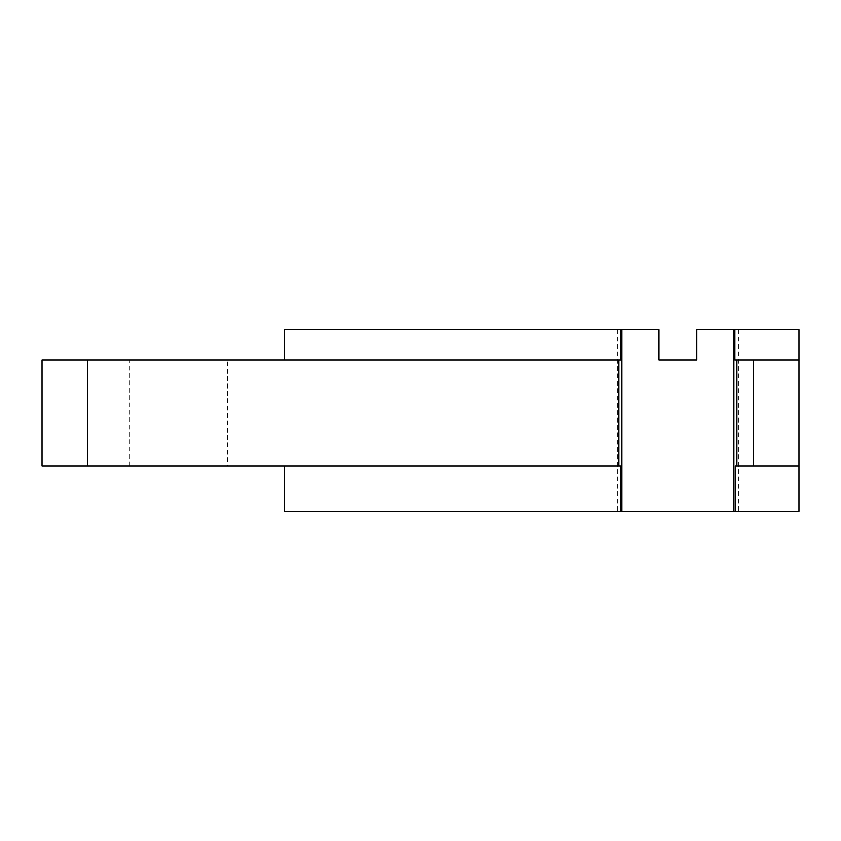 <?xml version="1.0" encoding="UTF-8"?>
<svg xmlns="http://www.w3.org/2000/svg" width="841" height="841" viewBox="0 0 841 841"><rect width="100%" height="100%" fill="white"/><g stroke="black" fill="none" stroke-linecap="round" stroke-linejoin="round"><path stroke-width="0.63" stroke-dasharray="4.21 3.15" d="M227.49 359.948L129.094 359.948L227.49 359.948L227.49 465.914L129.094 465.914L227.49 465.914M620.837 359.948L284.258 359.948L658.923 359.948L658.923 329.672L284.258 329.672L284.258 359.948M87.464 359.948L87.464 465.914L42.05 465.914L42.05 359.948L798.95 359.948L798.95 329.672L696.769 329.672L696.769 359.948L798.95 359.948L798.95 465.914L735.265 465.914M620.427 465.914L284.258 465.914L284.258 511.328L798.95 511.328L798.95 465.914L87.464 465.914M284.258 465.914L798.95 465.914M621.835 511.328L617.294 511.328L621.835 511.328M733.857 511.328L738.398 511.328L733.857 511.328M733.857 329.672L738.398 329.672L733.857 329.672M621.835 329.672L617.294 329.672L621.835 329.672M798.95 359.948L734.855 359.948M753.536 359.948L753.536 465.914M129.094 465.914L129.094 359.948M617.294 329.672L617.294 511.328M738.398 329.672L738.398 511.328"/><path stroke-width="1.26" d="M734.855 329.672L798.95 329.672L798.95 359.948L734.855 359.948L734.855 329.672L696.769 329.672L696.769 359.948L658.923 359.948L658.923 329.672L284.258 329.672L284.258 359.948M798.95 359.948L798.95 465.914L736.884 465.914L736.884 359.948M620.837 329.672L620.837 359.948L42.05 359.948L42.05 465.914L618.808 465.914L618.808 359.948M618.808 465.914L620.427 465.914L620.427 511.328L798.95 511.328L798.95 465.914M621.835 511.328L621.835 329.672M620.427 511.328L284.258 511.328L284.258 465.914M735.265 511.328L735.265 465.914L736.884 465.914M733.857 511.328L733.857 329.672M753.536 359.948L753.536 465.914M87.464 359.948L87.464 465.914"/></g></svg>
